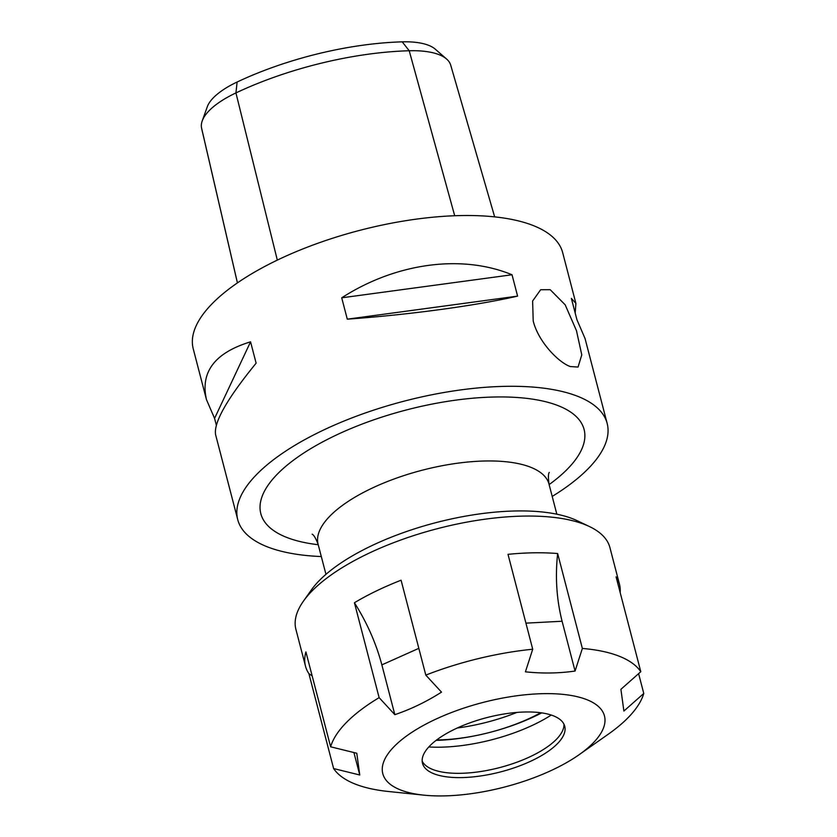 <?xml version="1.0" encoding="UTF-8"?>
<svg xmlns="http://www.w3.org/2000/svg" width="837" height="837" viewBox="0 0 837 837"><rect width="100%" height="100%" fill="white"/><g stroke="black" fill="none" stroke-linecap="round" stroke-linejoin="round"><path stroke-width="1.26" d="M557.651 553.55C555.119 576.996 556.595 599.554 562.087 621.232L575.061 671.044C559.043 673.356 542.502 673.618 525.416 671.829L532.719 649.23L508.007 554.335A162.242 61.823 -14.6 0 1 557.651 553.55L582.364 648.445L575.061 671.044M354.417 602.745A162.242 61.823 -14.6 0 1 401.08 580.219L425.803 675.114L441.507 692.136C426.483 701.709 410.925 709.211 394.834 714.672L379.13 697.639L354.417 602.745C366.951 622.54 376.095 643.245 381.86 664.86L394.834 714.672M304.94 663.385A162.242 61.823 -14.6 0 1 305.913 651.908L330.636 746.803L356.782 753.248L359.764 774.999L333.618 768.554L308.895 673.659A162.242 61.823 -14.6 0 1 305.484 666.137A162.242 61.823 -14.6 0 1 304.94 663.385M312.159 675.877L308.895 673.659M359.764 774.999L353.915 752.547M638.61 673.649L643.768 693.465L623.889 711.052L620.908 689.311L640.797 671.713L616.074 576.829A162.242 61.823 -14.6 0 1 619.495 584.341A162.242 61.823 -14.6 0 1 620.175 592.575M333.618 768.554A162.242 61.823 -14.6 0 0 388.389 791.488L423.867 795.15A114.523 43.639 165.4 0 0 499.584 788.287A114.523 43.639 165.4 0 0 579.089 754.723A114.523 43.639 165.4 0 0 593.213 702.735A114.523 43.639 165.4 0 0 487.668 701.28A114.523 43.639 165.4 0 0 387.615 754.399A114.523 43.639 165.4 0 0 423.867 795.15M643.768 693.465A162.242 61.823 -14.6 0 1 608.269 734.206L579.089 754.723M582.364 648.445A162.242 61.823 -14.6 0 1 640.797 671.713M425.803 675.114A162.242 61.823 -14.6 0 1 532.719 649.23M330.636 746.803A162.242 61.823 -14.6 0 1 379.13 697.639M540.733 712.747A97.824 37.278 -14.6 0 1 485.742 733.421A97.824 37.278 -14.6 0 1 436.652 739.96M457.284 728.002A97.824 37.278 165.4 0 0 483.075 723.178A97.824 37.278 165.4 0 0 516.889 712.423M436.098 740.379A104.981 40.009 165.4 0 0 485.742 733.432A104.981 40.009 165.4 0 0 541.685 712.873M305.484 666.137L295.921 629.424A162.242 61.823 -14.6 0 1 295.367 626.662A162.242 61.823 -14.6 0 1 303.454 601.123A162.242 61.823 -14.6 0 1 437.332 528.691A162.242 61.823 -14.6 0 1 589.551 526.599A162.242 61.823 -14.6 0 1 609.932 547.628L619.495 584.341M589.551 526.599L577.237 520.729A150.796 57.46 165.4 0 0 435.774 522.675A150.796 57.46 165.4 0 0 311.333 589.991L303.454 601.123M428.806 746.949A97.186 37.037 165.4 0 0 488.013 740.714A97.186 37.037 165.4 0 0 551.259 715.049M422.172 761.115A73.489 28.008 165.4 0 0 425.123 764.955A73.489 28.008 165.4 0 0 496.341 768.429A73.489 28.008 165.4 0 0 563.259 728.975A73.489 28.008 165.4 0 0 563.96 724.183M497.45 772.697A73.489 28.008 -14.6 0 1 422.507 763.313A73.489 28.008 -14.6 0 1 489.802 716.87A73.489 28.008 -14.6 0 1 564.734 726.265A73.489 28.008 -14.6 0 1 497.45 772.697M570.217 366.543C558.269 362.243 538.212 341.538 533.211 320.937L532.614 301.017L540.65 289.738L550.202 289.696L565.174 304.814L576.484 330.709L581.778 354.888L578.043 367.056L570.217 366.543M321.314 556.563A190.878 72.735 -14.6 0 1 237.739 519.662A190.878 72.735 -14.6 0 1 404.114 401.153A190.878 72.735 -14.6 0 1 607.16 423.428A190.878 72.735 -14.6 0 1 552.211 496.425M237.415 282.896L201.748 128.95A185.479 70.685 -14.6 0 1 201.518 127.81A75.728 28.856 -14.6 0 1 202.219 120.915A75.728 28.856 -14.6 0 1 235.94 92.917A185.479 70.685 -14.6 0 1 409.209 50.754A75.728 28.856 -14.6 0 1 446.581 59.019A75.728 28.856 -14.6 0 1 450.704 65.15L494.657 216.867M216.333 425.144L214.575 418.395L206.467 399.626L193.253 348.883A190.878 72.735 -14.6 0 1 359.628 230.384A190.878 72.735 -14.6 0 1 562.684 252.659L575.898 303.392L575.186 313.017M341.716 297.815C395.922 262.891 461.752 253.988 512.035 274.766L517.59 296.12C475.249 305.808 409.419 314.712 347.282 319.169L341.716 297.815L512.035 274.766M206.467 399.626C200.189 371.973 214.889 352.712 250.566 341.831L256.122 363.174C226.932 398.956 213.435 422.821 215.622 434.759L237.739 519.662M607.16 423.428L585.053 338.535L576.944 319.765L571.378 298.411L575.898 303.392M214.575 418.395L250.566 341.831M347.282 319.169L517.59 296.12M446.581 59.019L435.261 49.163A66.981 25.528 165.4 0 0 402.21 41.85A176.733 67.347 165.4 0 0 237.112 82.026A66.981 25.528 165.4 0 0 207.283 106.791L202.219 120.915M525.929 623.146L562.066 621.242M381.86 664.871L418.824 648.34M549.292 472.434L549.302 472.424C548.235 473.522 548.141 477.446 549.02 484.163A119.293 45.46 165.4 0 0 530.794 467.297A119.293 45.46 165.4 0 0 370.268 489.017A119.293 45.46 165.4 0 0 318.123 544.312L325.949 574.339M549.124 484.581A167.013 63.643 165.4 0 0 558.561 405.819A167.013 63.643 165.4 0 0 333.827 436.234A167.013 63.643 165.4 0 0 318.238 544.72M402.21 41.85L409.209 50.754L454.7 215.747M237.112 82.026L235.94 92.917L277.319 260.108M201.518 127.81L237.436 282.885M549.02 484.163L556.835 514.2M318.123 544.312C315.831 538.348 313.844 534.979 312.149 534.194L312.159 534.194"/></g></svg>
